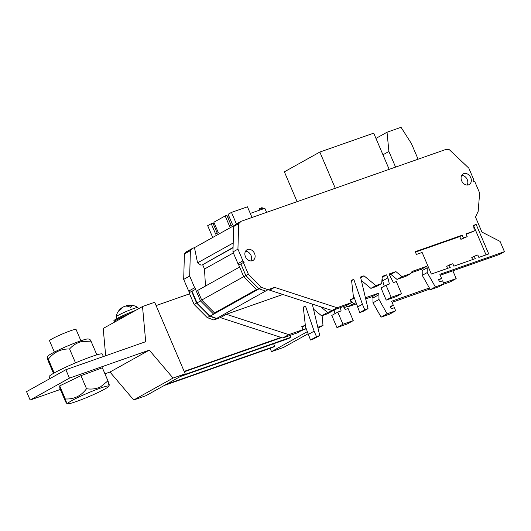 <?xml version="1.0" encoding="UTF-8"?>
<svg xmlns="http://www.w3.org/2000/svg" width="531" height="531" viewBox="0 0 531 531"><rect width="100%" height="100%" fill="white"/><g stroke="black" fill="none" stroke-linecap="round" stroke-linejoin="round"><path stroke-width="0.8" d="M54.368 352.099L49.529 340.756A14.423 1.201 -23.1 0 1 56.578 336.568A14.423 1.201 -23.1 0 1 70.636 330.727A14.423 1.201 -23.1 0 1 76.059 329.439L80.898 340.783M96.848 354.861L90.993 341.128L89.938 339.442L88.279 338.951A22.037 1.839 156.9 0 0 80.161 341.041A22.037 1.839 156.9 0 0 59.591 349.544A22.037 1.839 156.9 0 0 47.936 356.155L47.226 357.536L48.314 359.202C46.828 356.394 46.874 357.184 48.46 361.571L53.485 373.359M90.993 341.128L81.289 341.639C76.69 342.907 72.787 345.349 69.581 348.98C60.965 348.787 53.877 352.199 48.314 359.202L54.182 372.961M100.366 388.115A22.222 1.852 156.9 0 0 77.878 397.52A22.222 1.852 156.9 0 0 68.001 403.693A22.222 1.852 156.9 0 0 76.198 401.589A22.222 1.852 156.9 0 0 97.007 392.986A22.222 1.852 156.9 0 0 108.702 386.329A22.222 1.852 156.9 0 0 100.366 388.115M65.413 401.31C67.019 404.403 66.966 403.613 65.267 398.947C73.968 399.431 81.057 396.026 86.533 388.725C91.544 389.515 96.23 388.891 100.578 386.853L107.946 380.866L102.37 367.797L80.958 375.656L59.691 385.878L59.837 388.241L65.413 401.31L66.554 403.202L68.001 403.693M344.068 307.641A22.747 1.898 156.9 0 0 344.373 307.535A22.747 1.898 156.9 0 0 347.281 306.48M116.827 318.666L116.07 316.907A11.881 0.989 -23.1 0 1 116.07 316.848A11.881 0.989 -23.1 0 1 117.218 315.899A11.881 0.989 -23.1 0 1 133.46 308.644A11.881 0.989 -23.1 0 1 137.887 307.542A11.881 0.989 -23.1 0 1 137.927 307.582L138.445 308.803M105.676 355.75L103.206 328.45L115.293 321.713A15.479 1.294 -23.1 0 1 114.198 321.686L113.84 320.843A15.479 1.294 -23.1 0 1 120.922 316.582A15.479 1.294 -23.1 0 1 135.578 310.403M114.198 321.686A15.479 1.294 -23.1 0 1 129.71 313.675L142.52 306.533L154.68 302.265L185.2 373.804L145.886 395.721L133.719 399.989L109.977 372.039L104.932 373.804M49.907 378.616L49.111 376.744A28.926 2.416 -23.1 0 1 63.255 368.355A28.926 2.416 -23.1 0 1 91.445 356.626A28.926 2.416 -23.1 0 1 102.324 354.044L103.392 356.553M189.58 293.829L156.094 305.577M306.175 328.762L300.885 330.846M281.636 337.603L184.323 371.753M184.164 371.388L281.012 337.397M302.935 329.705L306.115 328.589M182.458 375.331L290.928 337.265L290.132 335.4M290.928 337.265L288.831 338.433L180.367 376.499M60.355 389.455L30.141 400.055L69.448 378.138L149.291 350.121L173.033 378.072L185.2 373.804M109.977 372.039L149.291 350.121M317.79 327.269L323.001 325.443L322.118 315.666M69.448 378.138L65.864 369.722L145.7 341.705L142.52 306.533M30.141 400.055L26.55 391.639L65.864 369.722M166.223 384.384L274.693 346.318L272.801 347.367L164.331 385.433M307.927 333.846L283.693 347.36L271.527 351.628L270.113 348.316M133.719 399.989L173.033 378.072M323.001 325.443L318.016 328.218M271.527 351.628L307.197 331.742M274.693 346.318L273.604 343.776M115.293 321.713L129.71 313.675M69.581 348.98L75.502 362.865M122.727 307.442L122.654 307.31A14.191 10.959 53 0 0 121.32 308.159A14.191 10.959 53 0 0 119.309 310.396A12.844 7.985 64.3 0 1 120.749 309.613A14.184 11.164 -111.1 0 1 124.267 306.433A14.191 8.821 64.3 0 1 130.453 307.349A11.098 8.735 -111.1 0 1 131.953 306.785A14.191 8.615 -103.1 0 0 126.736 305.557A14.191 8.615 -103.1 0 0 126.259 305.697L126.385 306.128M107.946 380.866C109.645 385.526 109.691 386.316 108.092 383.236M86.533 388.725L80.958 375.656M65.267 398.947L59.691 385.878M461.744 175.349A6.12 4.786 -119.1 0 1 467.247 179.584A6.12 4.786 -119.1 0 1 467.161 185.06M461.658 180.825A6.12 4.786 60.9 0 0 469.178 184.576A6.12 4.786 60.9 0 0 470.745 177.639A6.12 4.786 60.9 0 0 463.224 173.889A6.12 4.786 60.9 0 0 461.658 180.825M259.593 210.157L259.075 208.935L261.312 207.827L261.67 208.67L262.42 208.404L262.062 207.568L261.365 207.953M232.366 224.805L232.193 223.797M245.448 256.705A6.12 4.786 60.9 0 0 252.968 260.455A6.12 4.786 60.9 0 0 254.535 253.519A6.12 4.786 60.9 0 0 247.008 249.769A6.12 4.786 60.9 0 0 245.448 256.705M245.534 251.229A6.12 4.786 -119.1 0 1 251.037 255.464A6.12 4.786 -119.1 0 1 250.951 260.94M189.879 292.309L188.678 291.107L183.686 279.406L184.41 253.951L186.653 251.628L192.647 248.289L190.397 250.612L189.68 276.06L194.671 287.769L195.985 289.09L192.023 291.2L197.014 302.902L210.157 316.098L216.635 318.421L213.727 319.954L207.249 317.631L194.107 304.442L189.116 292.74L192.023 291.2M312.294 304.077L319.755 335.539L316.496 336.681L314.153 331.178L305.551 306.287L303.274 307.091L305.338 325.304L301.794 326.545L303.101 329.612L288.778 334.643L226.365 314.279L220.372 317.624L213.727 319.954M226.365 314.279L282.831 294.466M351.356 302.71L346.365 305.491L332.048 310.522L269.629 290.158L274.627 287.377L337.039 307.734L351.356 302.71L350.048 299.643L353.6 298.395L351.535 280.182L353.812 279.386L362.407 304.27L364.757 309.779L368.01 308.63L360.522 277.029L363.994 275.808L375.888 285.585L381.676 283.554L382.267 276.372L386.621 274.846L387.915 277.879L389.369 284.025L386.03 285.193L391.201 297.327L401.509 293.716L396.332 281.576L393.391 282.611L389.017 274.009L395.88 271.593L402.007 276.631L410.941 273.492L412.036 271.454L426.579 266.343L427.196 267.79L427.236 272.556L435.347 286.906L443.943 283.893L442.622 280.806L439.529 281.888L438.506 279.492L441.6 278.403L439.867 274.341L504.45 251.681L500.069 241.406L481.902 232.06L475.451 216.933M216.635 318.421L267.976 289.714L274.627 287.377M245.913 275.642L243.775 276.83L238.784 265.128L240.895 263.953M265.48 291.101L259.002 288.778L245.86 275.589L240.868 263.887L243.364 262.493L248.355 274.195L261.498 287.39L267.976 289.714M239.189 264.903L237.934 263.641L232.943 251.94L233.667 226.491L235.91 224.162L240.928 221.5L238.658 223.71L237.934 249.158L242.932 260.86L244.247 262.181L243.364 262.493M475.623 216.84L478.165 211.351L479.646 193.025L474.654 181.323L473.659 181.675L473.805 179.836L468.813 168.135L449.399 149.749L445.967 149.417L240.901 221.381M259.095 288.818L210.157 316.098M243.775 276.83L256.918 290.026M262.062 207.568L263.031 208.948M212.712 237.476L207.681 225.675L211.219 223.697L215.666 234.118L218.307 232.644L213.86 222.224L225.177 215.918L229.618 226.339L232.571 224.693L228.131 214.272L231.47 212.407L247.453 206.798L252.013 217.484M217.252 233.235L212.931 223.1L211.219 223.697M214.258 223.166L213.13 223.564M229.146 216.655L227.786 217.418M297.094 201.661L284.37 171.825L319.835 152.052L373.718 133.142L389.163 169.349M319.835 152.052L335.28 188.259M382.951 154.786L388.904 151.474L395.568 167.099M388.904 151.474L387.033 132.226L401.044 127.307L411.419 143.569L418.089 159.2M387.033 132.226L375.961 138.399M243.702 276.651L201.7 300.061L214.531 312.945L213.654 314.146L200.512 300.951L197.014 302.902M256.466 289.568L214.531 312.945M239.6 267.04L197.605 290.457L201.7 300.061M233.368 252.935L204.488 269.038L205.477 286.063M233.063 247.751L202.643 264.717L204.488 269.038M233.076 247.426L202.643 264.717M233.195 242.979L197.552 262.852L201.09 265.261M235.346 224.859L194.472 247.645L197.552 262.852M333.455 310.024L333.422 310.462L327.634 312.493L320.744 306.832M343.431 306.526L345.137 309.513L348.077 308.484L353.248 320.618L342.946 324.235L337.769 312.102L341.108 310.927L340.325 307.615M355.936 302.763L353.746 303.533L350.606 300.951M429.393 287.988L391.612 301.25L393.345 305.312L390.252 306.394L391.274 308.796L394.367 307.708L395.681 310.794L387.092 313.808L378.981 299.457L378.935 294.692L378.324 293.251L365.434 297.772M452.877 270.81L456.189 278.583L443.564 283.016M422.125 252.457L431.345 274.069L450.235 267.438L449.199 265.009L452.83 263.734L453.872 266.164L475.291 258.643L474.256 256.214L477.814 254.966L478.849 257.396L488.732 253.931L476.154 224.434L473.592 225.336L474.309 230.952L465.992 233.866L467.18 236.647L463.41 237.968L462.229 235.187L415.235 251.681L416.417 254.462L422.125 252.457M195.521 289.249L200.512 300.951M192.647 248.289L194.472 247.645M303.101 329.612L297.108 332.957L282.791 337.981L220.372 317.624M456.189 278.583L450.202 281.921L442.821 284.516M429.977 289.017L392.07 302.325M395.681 310.794L389.688 314.133L381.099 317.146L372.988 302.796L372.948 298.03L372.331 296.59L365.706 298.913M356.314 303.871L347.759 306.872L346.166 305.564M353.248 320.618L347.261 323.956L336.953 327.574L331.775 315.441L337.769 312.102M334.975 313.655L334.065 309.812M333.422 310.462L327.428 313.801L321.64 315.832L313.496 309.142M319.755 335.539L313.761 338.878L310.509 340.019L305.033 325.47M440.252 275.237L499.459 254.462L504.45 251.681M411.352 272.722L421.587 269.131L422.205 270.571L422.245 275.337L430.356 289.687L438.945 286.674L443.943 283.893M389.396 274.905L390.889 274.381L397.015 279.412L405.95 276.279L410.941 273.492M386.03 285.193L381.032 287.981L386.21 300.115L396.518 296.497L401.509 293.716M382.074 278.689L384.232 286.196M361.352 280.521L370.897 288.373L376.685 286.342L381.676 283.554M353.195 294.838L359.766 312.56L363.018 311.418L368.01 308.63M231.47 212.407L236.375 223.903M231.211 225.449L226.89 215.314L225.177 215.918M250.28 213.422L264.85 208.311L266.582 212.367M235.937 224.281L240.928 221.5M233.667 226.491L238.658 223.71M232.943 251.94L237.934 249.158M237.934 263.641L242.932 260.86M245.86 275.589L248.355 274.195M259.002 288.778L261.498 287.39M415.421 252.132L459.727 236.58L462.229 235.187M459.727 236.58L460.915 239.355L463.41 237.968M460.915 239.355L467.18 236.647M466.185 234.317L474.309 230.952M486.044 254.873L473.659 225.828L476.154 224.434M472.603 259.593L471.76 257.608L474.256 256.214M447.547 268.381L446.704 266.396L449.199 265.009M332.048 310.522L337.039 307.734M350.301 300.234L353.6 298.395M351.588 280.627L353.812 279.386M357.416 307.051L362.407 304.27M359.766 312.56L364.757 309.779M360.675 277.667L363.994 275.808M370.897 288.373L375.888 285.585M382.187 277.315L386.621 274.846M382.917 280.667L387.915 277.879M386.21 300.115L391.201 297.327M390.889 274.381L395.88 271.593M397.015 279.412L402.007 276.631M421.587 269.131L426.579 266.343M422.205 270.571L427.196 267.79M422.245 275.337L427.236 272.556M430.356 289.687L435.347 286.906M438.725 280.003L441.6 278.403M288.778 334.643L282.791 337.981M305.338 325.304L302.046 327.142M305.551 306.287L303.327 307.529M314.153 331.178L308.159 334.517M316.496 336.681L310.509 340.019M312.925 304.283L312.414 304.568M327.634 312.493L321.64 315.832M342.946 324.235L336.953 327.574M353.746 303.533L347.759 306.872M378.324 293.251L372.331 296.59M378.935 294.692L372.948 298.03M378.981 299.457L372.988 302.796M387.092 313.808L381.099 317.146M393.345 305.312L390.471 306.911M192.667 248.402L186.68 251.747M190.397 250.612L184.41 253.951M189.68 276.06L183.686 279.406M194.671 287.769L188.678 291.107M216.223 318.567L209.745 316.244L196.603 303.048L194.107 304.442M196.603 303.048L191.611 291.346M209.745 316.244L207.249 317.631M137.887 307.542A14.191 14.191 0 0 0 126.736 305.557M121.32 308.159A14.191 14.191 0 0 0 116.07 316.848M108.702 386.329L109.273 385.108"/></g></svg>
